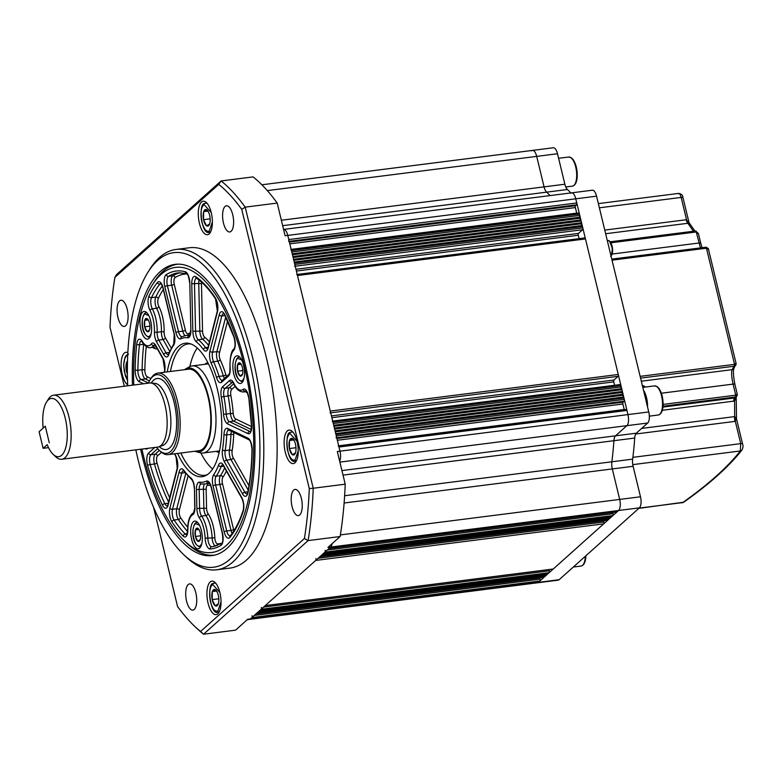<?xml version="1.0" encoding="UTF-8"?>
<svg xmlns="http://www.w3.org/2000/svg" width="782" height="782" viewBox="0 0 782 782"><rect width="100%" height="100%" fill="white"/><g stroke="black" fill="none" stroke-linecap="round" stroke-linejoin="round"><path stroke-width="1.17" d="M135.843 449.855A158.521 63.713 -97.2 0 0 183.858 554.78A158.521 63.713 -97.2 0 0 229.8 559.355A158.521 63.713 -97.2 0 0 249.223 360.199A158.521 63.713 -97.2 0 0 157.514 260.572A158.521 63.713 -97.2 0 0 147.964 272.195A158.521 63.713 -97.2 0 0 127.71 385.79M147.964 272.195L149.782 269.311A161.454 64.896 82.8 0 1 159.518 257.474A161.454 64.896 82.8 0 1 175.979 249.458A161.454 64.896 82.8 0 1 257.366 379.925A161.454 64.896 82.8 0 1 233.134 561.779A161.454 64.896 82.8 0 1 216.673 569.795A161.454 64.896 82.8 0 1 186.341 557.126L183.858 554.78M140.633 449.249A146.772 58.992 -97.2 0 0 212.157 555.572A146.772 58.992 -97.2 0 0 227.122 548.29A146.772 58.992 -97.2 0 0 249.155 382.965A146.772 58.992 -97.2 0 0 175.158 264.355A146.772 58.992 -97.2 0 0 160.193 271.637A146.772 58.992 -97.2 0 0 132.5 385.184M217.836 613.802A16.881 6.784 -97.2 0 0 220.368 594.789A16.881 6.784 -97.2 0 0 211.854 581.153A16.881 6.784 -97.2 0 0 210.133 581.984A16.881 6.784 -97.2 0 0 207.601 600.996A16.881 6.784 -97.2 0 0 216.115 614.632A16.881 6.784 -97.2 0 0 217.836 613.802M295.019 462.748A16.881 6.784 -97.2 0 0 297.561 443.736A16.881 6.784 -97.2 0 0 289.047 430.1A16.881 6.784 -97.2 0 0 287.326 430.941A16.881 6.784 -97.2 0 0 284.795 449.953A16.881 6.784 -97.2 0 0 293.299 463.589A16.881 6.784 -97.2 0 0 295.019 462.748M209.175 233.877A16.881 6.784 -97.2 0 0 211.717 214.864A16.881 6.784 -97.2 0 0 203.203 201.228A16.881 6.784 -97.2 0 0 201.482 202.059A16.881 6.784 -97.2 0 0 198.951 221.071A16.881 6.784 -97.2 0 0 207.455 234.717A16.881 6.784 -97.2 0 0 209.175 233.877M127.828 352.623A16.881 6.784 -97.2 0 0 126.01 352.271A16.881 6.784 -97.2 0 0 124.289 353.112A16.881 6.784 -97.2 0 0 121.308 369.016A16.881 6.784 -97.2 0 0 127.671 384.93M299.731 514.957A13.206 5.308 -97.2 0 0 301.715 500.079A13.206 5.308 -97.2 0 0 295.058 489.405A13.206 5.308 -97.2 0 0 293.709 490.06A13.206 5.308 -97.2 0 0 291.725 504.947A13.206 5.308 -97.2 0 0 298.392 515.621A13.206 5.308 -97.2 0 0 299.731 514.957M231.11 231.316A13.206 5.308 -97.2 0 0 233.095 216.438A13.206 5.308 -97.2 0 0 226.438 205.764A13.206 5.308 -97.2 0 0 225.089 206.419A13.206 5.308 -97.2 0 0 223.105 221.296A13.206 5.308 -97.2 0 0 229.771 231.971A13.206 5.308 -97.2 0 0 231.11 231.316M125.599 325.801A13.206 5.308 -97.2 0 0 127.583 310.923A13.206 5.308 -97.2 0 0 120.927 300.249A13.206 5.308 -97.2 0 0 119.578 300.904A13.206 5.308 -97.2 0 0 117.593 315.781A13.206 5.308 -97.2 0 0 124.26 326.456A13.206 5.308 -97.2 0 0 125.599 325.801M194.219 609.442A13.206 5.308 -97.2 0 0 196.204 594.564A13.206 5.308 -97.2 0 0 189.547 583.89A13.206 5.308 -97.2 0 0 188.198 584.545A13.206 5.308 -97.2 0 0 186.214 599.423A13.206 5.308 -97.2 0 0 192.88 610.097A13.206 5.308 -97.2 0 0 194.219 609.442M216.673 569.795L230.006 568.094A161.454 64.896 -97.2 0 0 246.467 560.088A161.454 64.896 -97.2 0 0 270.699 378.234A161.454 64.896 -97.2 0 0 189.312 247.767L175.979 249.458M153.555 507.244L177.563 606.5A239.243 96.166 -97.2 0 0 194.865 626.499A239.243 96.166 -97.2 0 0 200.563 631.485L304.423 538.485A239.243 96.166 -97.2 0 0 309.291 488.555L241.746 209.361A239.243 96.166 -97.2 0 0 218.755 184.376L114.895 277.375L116.538 274.59L221.101 180.955L253.104 176.888A242.176 97.339 82.8 0 1 277.209 203.076L245.206 207.142L313.22 488.251L345.214 484.185A242.176 97.339 82.8 0 1 340.111 536.53L308.108 540.597L203.545 634.231L235.538 630.165L247.689 619.285L250.357 618.943A8.807 3.539 82.8 0 1 249.458 619.383A8.807 3.539 -97.2 0 0 250.357 618.943L251.902 617.565A1.466 0.587 -97.2 0 0 252.078 615.717M200.563 631.485L203.545 634.231A242.176 97.339 82.8 0 1 197.357 628.836L194.865 626.499M328.929 548.524A1.466 0.587 -97.2 0 0 329.085 548.456L330.62 547.068A8.807 3.539 -97.2 0 0 332.086 543.715A8.807 3.539 82.8 0 1 330.62 547.068L250.357 618.943L538.339 582.365L539.883 580.987A1.466 0.587 -97.2 0 0 540.059 579.139L539.756 577.888M616.754 511.907A1.466 0.587 -97.2 0 0 616.91 511.946A1.466 0.587 -97.2 0 0 617.066 511.868L618.601 510.49L327.961 547.41L340.111 536.53M309.291 488.555L313.22 488.251A242.176 97.339 82.8 0 1 308.108 540.597L304.423 538.485M345.214 484.185L337.316 451.517L339.984 451.185A8.807 3.539 82.8 0 1 339.652 461.204A8.807 3.539 -97.2 0 0 339.984 451.185L338.977 447.03A1.466 0.587 -97.2 0 0 338.274 446.033M288.597 241.394A1.466 0.587 -97.2 0 0 288.783 239.546L287.776 235.402A8.807 3.539 -97.2 0 0 283.583 229.429A8.807 3.539 82.8 0 1 287.776 235.402L339.984 451.185L627.966 414.597L626.959 410.452A1.466 0.587 -97.2 0 0 626.255 409.455A1.466 0.587 -97.2 0 0 626.108 409.524M576.764 213.291A1.466 0.587 82.8 0 1 576.715 213.115L575.376 207.582A1.466 0.587 82.8 0 1 575.552 205.734L576.578 204.816A1.466 0.587 -97.2 0 0 576.764 202.968L575.757 198.814L285.107 235.744L277.209 203.076M218.755 184.376L221.101 180.955A242.176 97.339 82.8 0 1 245.206 207.142L241.746 209.361M114.895 277.375A239.243 96.166 -97.2 0 0 110.027 327.316L124.279 386.23M167.25 371.89A67.262 27.038 82.8 0 1 178.325 346.573A67.262 27.038 82.8 0 1 189.576 343.552A67.262 27.038 82.8 0 1 219.977 402.896A67.262 27.038 82.8 0 1 208.99 473.354A67.262 27.038 82.8 0 1 206.311 475.29A67.262 27.038 82.8 0 1 177.602 453.433M190.955 343.992A66.196 26.608 -97.2 0 0 187.983 343.953A66.196 26.608 -97.2 0 0 181.229 347.237A66.196 26.608 -97.2 0 0 170.456 371.489M141.894 449.093A143.692 57.76 -97.2 0 0 184.777 541.242A143.692 57.76 -97.2 0 0 226.418 545.377A143.692 57.76 -97.2 0 0 244.033 364.852A143.692 57.76 -97.2 0 0 160.897 274.55A143.692 57.76 -97.2 0 0 152.236 285.078A143.692 57.76 -97.2 0 0 133.761 385.027M214.757 555.093A146.625 58.933 82.8 0 1 187.26 543.578L184.777 541.242M152.236 285.078L154.054 282.194A146.625 58.933 82.8 0 1 162.891 271.442A146.625 58.933 82.8 0 1 177.797 264.169M207.787 362.525A45.503 18.289 -97.2 0 0 204.933 364.295M241.863 382.789A13.939 5.601 -97.2 0 0 243.955 367.081A13.939 5.601 -97.2 0 0 236.926 355.82A13.939 5.601 -97.2 0 0 235.499 356.504A13.939 5.601 -97.2 0 0 233.407 372.212A13.939 5.601 -97.2 0 0 240.436 383.483A13.939 5.601 -97.2 0 0 241.863 382.789M148.971 338.45A13.939 5.601 -97.2 0 0 151.063 322.741A13.939 5.601 -97.2 0 0 144.035 311.471A13.939 5.601 -97.2 0 0 142.607 312.165A13.939 5.601 -97.2 0 0 140.516 327.873A13.939 5.601 -97.2 0 0 147.544 339.134A13.939 5.601 -97.2 0 0 148.971 338.45M199.684 548.074A13.939 5.601 -97.2 0 0 201.776 532.376A13.939 5.601 -97.2 0 0 194.747 521.105A13.939 5.601 -97.2 0 0 193.33 521.799A13.939 5.601 -97.2 0 0 191.228 537.508A13.939 5.601 -97.2 0 0 198.266 548.769A13.939 5.601 -97.2 0 0 199.684 548.074M180.808 453.022A66.196 26.608 -97.2 0 0 204.669 475.29A66.196 26.608 -97.2 0 0 207.533 474.518M197.299 348.039A66.196 26.608 -97.2 0 0 189.879 366.592M200.847 452.905A66.196 26.608 -97.2 0 0 212.665 469.014M215.998 451.361A45.503 18.289 -97.2 0 0 219.195 452.367M255.87 613.948A1.466 0.587 -97.2 0 0 256.017 613.88L544.516 576.833L544.595 576.031M261.159 609.276L549.14 572.688L261.159 609.276A1.466 0.587 -97.2 0 0 261.344 607.428M265.127 605.659A1.466 0.587 -97.2 0 0 265.274 605.581L315.703 560.43A1.466 0.587 -97.2 0 0 315.879 558.583M319.672 556.813A1.466 0.587 -97.2 0 0 319.818 556.745L608.318 519.698L608.396 518.906M324.96 552.141L612.941 515.553L324.96 552.141A1.466 0.587 -97.2 0 0 325.146 550.293M336.123 437.812A1.466 0.587 -97.2 0 0 336.299 435.965L335.967 434.587L623.948 397.999L622.423 394.314L621.934 389.7L621.084 388.781L620.937 385.555A1.466 0.587 -97.2 0 0 620.234 384.558A1.466 0.587 -97.2 0 0 620.087 384.627M621.27 386.934L333.288 423.521L332.956 422.133A1.466 0.587 -97.2 0 0 332.252 421.136M330.092 412.916A1.466 0.587 -97.2 0 0 330.278 411.068L297.483 275.518A1.466 0.587 -97.2 0 0 296.779 274.521M294.628 266.291A1.466 0.587 -97.2 0 0 294.804 264.443L294.472 263.065L582.453 226.487L581.603 225.558L581.114 220.954L579.589 217.259L579.442 214.033A1.466 0.587 -97.2 0 0 578.739 213.036A1.466 0.587 -97.2 0 0 578.592 213.115M579.775 215.421L291.794 252L291.461 250.611A1.466 0.587 -97.2 0 0 290.757 249.624M543.686 577.341A1.466 0.587 -97.2 0 0 543.852 577.37A1.466 0.587 -97.2 0 0 543.998 577.292L544.516 576.833M257.561 612.492L545.543 575.914L545.621 575.112M258.588 611.573L546.569 574.995L546.647 574.193M259.614 610.654L547.596 574.066L547.674 573.274M549.14 572.688A1.466 0.587 -97.2 0 0 549.326 570.84L549.023 569.599M552.942 569.042A1.466 0.587 -97.2 0 0 553.109 569.071A1.466 0.587 -97.2 0 0 553.255 569.003L603.684 523.852A1.466 0.587 -97.2 0 0 603.86 522.005L603.557 520.753M607.487 520.206A1.466 0.587 -97.2 0 0 607.653 520.235A1.466 0.587 -97.2 0 0 607.8 520.167L608.318 519.698M321.363 555.367L609.344 518.779L609.422 517.977M322.389 554.438L610.371 517.86L610.449 517.058M323.425 553.519L611.407 516.941L611.485 516.14M612.941 515.553A1.466 0.587 -97.2 0 0 613.127 513.715L612.824 512.464M247.268 619.657L537.439 582.805A8.807 3.539 -97.2 0 0 538.339 582.365L618.601 510.49A8.807 3.539 -97.2 0 0 619.686 499.424L612.306 468.936A8.807 3.539 82.8 0 1 611.847 461.781A190.808 76.695 -97.2 0 0 613.909 440.696A8.807 3.539 82.8 0 1 615.542 435.818L626.881 425.662A8.807 3.539 -97.2 0 0 627.966 414.597L575.757 198.814A8.807 3.539 -97.2 0 0 571.564 192.851A8.807 3.539 -97.2 0 0 570.664 193.281M624.28 409.709A1.466 0.587 82.8 0 1 624.232 409.524L622.892 403.991A1.466 0.587 82.8 0 1 623.068 402.153L624.104 401.225A1.466 0.587 -97.2 0 0 624.28 399.387L623.948 397.999M335.722 433.58L623.098 397.08M335.292 431.82L623.274 395.233M335.058 430.814L622.423 394.314M334.628 429.054L622.609 392.466M334.383 428.047L621.758 391.547M333.953 426.288L621.934 389.7M333.719 425.281L621.084 388.781M614.603 385.272L613.782 381.86A1.466 0.587 82.8 0 1 613.958 380.013L618.073 376.328A1.466 0.587 -97.2 0 0 618.259 374.49L585.464 238.93A1.466 0.587 -97.2 0 0 584.76 237.933A1.466 0.587 -97.2 0 0 584.613 238.011M579.13 238.647L578.309 235.235A1.466 0.587 82.8 0 1 578.485 233.398L582.61 229.713A1.466 0.587 -97.2 0 0 582.786 227.865L582.453 226.487M294.228 262.068L581.603 225.558M293.797 260.298L581.779 223.72M293.563 259.301L580.928 222.792M293.133 257.532L581.114 220.954M292.888 256.535L580.264 220.025M292.458 254.766L580.439 218.188M292.224 253.769L579.589 217.259M282.673 225.685L546.618 192.157A190.808 76.695 -97.2 0 1 550.069 195.578A190.808 76.695 -97.2 0 0 546.618 192.157A8.807 3.539 82.8 0 1 544.067 186.869L536.696 156.38A8.807 3.539 -97.2 0 0 532.503 150.408A8.807 3.539 -97.2 0 0 531.604 150.848M212.381 591.524A8.397 3.372 82.8 0 1 213.691 589.589A8.397 3.372 82.8 0 1 215.412 589.706L215.519 589.784A8.397 3.372 82.8 0 1 217.181 591.984A8.397 3.372 82.8 0 1 218.403 595.728L218.461 595.982A8.397 3.372 82.8 0 1 218.549 602.814A8.397 3.372 82.8 0 1 218.305 603.743L218.256 603.919A8.397 3.372 82.8 0 1 215.216 605.737L215.109 605.659A8.397 3.372 82.8 0 1 212.225 599.716L212.176 599.462A8.397 3.372 82.8 0 1 212.323 591.7L215.412 589.706M218.804 598.768L212.176 599.608M212.225 599.716L215.109 605.659M216.516 591.026L212.323 591.563M212.323 591.7L212.176 599.462M217.337 592.326L215.519 589.784M218.305 603.743L218.501 603.01M215.216 605.737L218.256 603.919M127.466 362.252L126.537 362.653A8.397 3.372 82.8 0 1 127.495 360.991M127.368 370.6L126.332 370.59A8.397 3.372 82.8 0 1 126.479 362.828L126.537 362.653M127.388 374.109A8.397 3.372 82.8 0 1 126.381 370.844L126.332 370.727M126.381 370.844L127.378 372.076M127.456 362.565L126.479 362.682M126.479 362.828L126.332 370.59M289.575 440.481A8.397 3.372 82.8 0 1 290.884 438.546A8.397 3.372 82.8 0 1 292.605 438.663L292.712 438.741A8.397 3.372 82.8 0 1 294.364 440.94A8.397 3.372 82.8 0 1 295.596 444.684L295.645 444.938A8.397 3.372 82.8 0 1 295.743 451.761A8.397 3.372 82.8 0 1 295.498 452.7L295.44 452.876A8.397 3.372 82.8 0 1 292.409 454.694L292.302 454.616A8.397 3.372 82.8 0 1 289.418 448.673L289.369 448.418A8.397 3.372 82.8 0 1 289.516 440.657L292.605 438.663M295.997 447.715L289.369 448.555M289.418 448.673L292.302 454.616M293.709 439.983L289.516 440.51M289.516 440.657L289.369 448.418M294.531 441.283L292.712 438.741M295.498 452.7L295.694 451.957M292.409 454.694L295.44 452.876M203.731 211.599A8.397 3.372 82.8 0 1 205.04 209.664A8.397 3.372 82.8 0 1 206.761 209.791L206.868 209.859A8.397 3.372 82.8 0 1 208.52 212.069A8.397 3.372 82.8 0 1 209.752 215.812L209.801 216.057A8.397 3.372 82.8 0 1 209.899 222.89A8.397 3.372 82.8 0 1 209.654 223.818L209.596 223.994A8.397 3.372 82.8 0 1 206.565 225.812L206.458 225.734A8.397 3.372 82.8 0 1 203.574 219.791L203.525 219.537A8.397 3.372 82.8 0 1 203.672 211.775L206.761 209.791M210.143 218.843L203.525 219.683M203.574 219.791L206.458 225.734M207.865 211.101L203.672 211.639M203.672 211.775L203.525 219.537M208.686 212.411L206.868 209.859M209.654 223.818L209.85 223.085M206.565 225.812L209.596 223.994M195.441 529.942A6.725 2.708 82.8 0 1 196.468 528.3A6.725 2.708 82.8 0 1 197.836 528.309L197.914 528.358A6.725 2.708 82.8 0 1 199.322 530.176A6.725 2.708 82.8 0 1 200.28 533.001L200.309 533.177A6.725 2.708 82.8 0 1 200.427 538.847A6.725 2.708 82.8 0 1 200.27 539.463L200.231 539.6A6.725 2.708 82.8 0 1 197.836 541.232L197.758 541.183A6.725 2.708 82.8 0 1 195.402 536.53L195.363 536.354A6.725 2.708 82.8 0 1 195.402 530.069L197.836 528.309M200.632 535.787L195.363 536.462M195.402 536.53L197.758 541.183M198.872 529.531L195.402 529.971M195.402 530.069L195.363 536.354M199.459 530.45L197.914 528.358M197.836 541.232L200.231 539.6M144.729 320.307A6.725 2.708 82.8 0 1 145.755 318.665A6.725 2.708 82.8 0 1 147.124 318.675L147.202 318.724A6.725 2.708 82.8 0 1 148.609 320.542A6.725 2.708 82.8 0 1 149.558 323.367L149.597 323.543A6.725 2.708 82.8 0 1 149.714 329.212A6.725 2.708 82.8 0 1 149.558 329.838L149.518 329.965A6.725 2.708 82.8 0 1 147.124 331.597L147.045 331.548A6.725 2.708 82.8 0 1 144.69 326.905L144.65 326.729A6.725 2.708 82.8 0 1 144.69 320.434L147.124 318.675M149.919 326.153L144.65 326.827M144.69 326.905L147.045 331.548M148.16 319.897L144.69 320.337M144.69 320.434L144.65 326.729M148.746 320.825L147.202 318.724M147.124 331.597L149.518 329.965M237.62 364.656A6.725 2.708 82.8 0 1 238.647 363.014A6.725 2.708 82.8 0 1 240.015 363.014L240.094 363.063A6.725 2.708 82.8 0 1 241.501 364.881A6.725 2.708 82.8 0 1 242.449 367.716L242.488 367.892A6.725 2.708 82.8 0 1 242.606 373.552A6.725 2.708 82.8 0 1 242.449 374.177L242.41 374.304A6.725 2.708 82.8 0 1 240.015 375.947L239.937 375.898A6.725 2.708 82.8 0 1 237.572 371.245L237.542 371.069A6.725 2.708 82.8 0 1 237.581 364.783L240.015 363.014M242.811 370.502L237.542 371.167M237.572 371.245L239.937 375.898M241.052 364.236L237.581 364.676M237.581 364.783L237.542 371.069M241.638 365.165L240.094 363.063M240.015 375.947L242.41 374.304M557.498 153.741A8.807 3.539 -97.2 0 0 553.294 147.769L532.503 150.408A8.807 3.539 -97.2 0 1 536.696 156.38L544.067 186.869A8.807 3.539 82.8 0 0 546.618 192.157L567.419 189.518A8.807 3.539 82.8 0 1 564.868 184.229L557.498 153.741L267.307 190.603M570.87 192.929A190.808 76.695 -97.2 0 0 567.419 189.518M596.558 196.174A8.807 3.539 -97.2 0 0 592.355 190.202L571.564 192.851A8.807 3.539 -97.2 0 1 575.757 198.814L596.558 196.174L648.757 411.958L627.966 414.597A8.807 3.539 -97.2 0 1 626.881 425.662L615.542 435.818A8.807 3.539 82.8 0 0 613.909 440.696A190.808 76.695 -97.2 0 1 611.847 461.781A8.807 3.539 82.8 0 0 612.306 468.936L619.686 499.424A8.807 3.539 -97.2 0 1 618.601 510.49L639.402 507.841A8.807 3.539 -97.2 0 0 640.487 496.785L633.107 466.297A8.807 3.539 82.8 0 1 632.648 459.142A190.808 76.695 -97.2 0 0 634.701 438.057A8.807 3.539 82.8 0 1 636.343 433.179L647.682 423.023A8.807 3.539 -97.2 0 0 648.757 411.958M559.14 579.726L538.339 582.365A8.807 3.539 -97.2 0 1 537.439 582.805L558.24 580.156A8.807 3.539 -97.2 0 0 559.14 579.726L639.402 507.841M647.535 406.904A14.975 6.021 -97.2 0 0 647.545 406.777A14.975 6.021 -97.2 0 0 643.508 390.247M693.546 231.394L687.886 223.281L605.639 233.73M641.641 428.428L734.66 416.611L734.581 401.029L662.295 410.286M700.418 247.855L696.254 231.971L610.859 242.801M663.097 404.402L735.51 395.203L737.172 394.226M737.27 394.529L737.015 396.034L735.784 396.933A1.466 0.645 72.6 0 0 735.735 395.154L733.057 384.109C731.571 377.1 731.258 372.291 732.108 369.661A657.554 160.906 166.4 0 0 734.093 366.24L640.575 378.126M604.76 230.094L686.185 219.752L689.02 222.626L682.979 197.65A2.933 0.714 166.4 0 0 681.151 197.426L599.374 207.816M689.225 224.004L687.886 223.281A5.875 2.356 -97.2 0 1 686.185 219.752M698.355 233.769L695.804 230.964A1.466 0.528 92.5 0 1 696.254 231.971L698.355 233.769M640.145 376.357L734.269 364.402L735.999 363.386M736.087 363.65L735.901 365.057L734.64 366.093A1.466 0.645 70.3 0 0 734.542 364.334L706.449 248.207L708.521 249.487C708.932 248.989 708.111 248.226 706.048 247.2L706.048 247.2A1.466 0.508 94.6 0 1 706.449 248.207L612.032 260.162M708.521 249.487L736.106 363.513L733.946 368.41A2.933 2.766 -148.7 0 1 732.108 369.661L641.318 381.196M734.64 366.093L734.093 366.24A1.466 0.587 82.8 0 0 734.269 364.402M734.826 384.539A2.933 0.714 166.4 0 0 734.885 384.333L737.309 394.372L734.581 401.029A5.875 1.965 -105.9 0 1 735.021 397.911L736.224 397.207M735.784 396.933L663.009 406.229M662.931 407.08L735.021 397.911M734.972 421.4A5.875 2.356 -97.2 0 1 734.66 416.611L736.155 417.989L735.324 421.342L635.698 434.01M632.873 457.333L740.72 443.638A2.933 0.714 -13.6 0 1 742.548 443.873C743.311 445.711 743.125 447.763 741.981 450.021L741.981 450.021A2.933 2.717 -141.7 0 1 740.339 450.97L632.775 464.635M639.109 508.114L682.715 502.572A2.933 2.424 54.8 0 0 683.742 502.2L638.826 508.368M682.901 197.885A2.933 0.714 166.4 0 0 682.979 197.65C682.813 195.236 681.357 193.819 678.61 193.408L598.357 203.603M678.102 193.692C679.226 192.929 680.242 194.171 681.151 197.426L686.547 219.722A5.875 2.268 -93.7 0 0 688.004 223.261M734.777 416.611A5.875 2.444 -100.9 0 0 735.324 421.342L740.72 443.638L740.339 450.97A657.554 160.906 166.4 0 1 682.715 502.572L682.021 502.875M735.51 395.203A1.466 0.587 82.8 0 1 735.334 397.041A657.554 160.906 166.4 0 1 734.718 397.96A5.875 2.356 -97.2 0 0 733.624 401.225M705.315 247.288A1.466 0.587 82.8 0 1 705.462 247.21A1.466 0.587 82.8 0 1 706.156 248.207M705.892 247.259A1.466 0.508 94.6 0 1 706.048 247.2L611.778 259.116M695.178 231.061A1.466 0.587 82.8 0 1 695.325 230.983A1.466 0.587 82.8 0 1 696.029 231.98M695.638 231.032A1.466 0.528 92.5 0 1 695.804 230.964L610.204 241.794M61.739 459.269L157.729 447.079A32.287 12.981 -97.2 0 0 158.814 446.825L162.783 445.437A31.407 12.629 -97.2 0 0 164.934 444.127A31.407 12.629 -97.2 0 0 169.87 410.061A31.407 12.629 -97.2 0 0 154.895 383.336L150.701 382.985A32.287 12.981 -97.2 0 0 149.587 383.014L53.596 395.203A32.287 12.981 82.8 0 1 69.872 421.303A32.287 12.981 82.8 0 1 65.033 457.666A32.287 12.981 82.8 0 1 61.739 459.269A32.287 12.981 82.8 0 1 55.669 456.737L53.186 454.391A29.354 11.798 -97.2 0 0 61.69 455.241A29.354 11.798 -97.2 0 0 65.287 418.36A29.354 11.798 -97.2 0 0 48.308 399.915A29.354 11.798 -97.2 0 0 46.539 402.065A29.354 11.798 -97.2 0 0 43.176 428.067L45.278 426.19L49.286 442.788L45.278 426.19L39.1 431.723L43.118 448.321L47.194 444.665A29.354 11.798 -97.2 0 0 53.186 454.391M158.814 446.825A32.287 12.981 -97.2 0 0 161.024 445.476A32.287 12.981 -97.2 0 0 166.107 410.452A32.287 12.981 -97.2 0 0 150.701 382.985M194.874 451.234A42.287 16.999 -97.2 0 0 196.223 451.713A42.287 16.999 -97.2 0 0 203.3 449.816A42.287 16.999 -97.2 0 0 208.99 398.898A42.287 16.999 -97.2 0 0 185.705 368.899A42.287 16.999 -97.2 0 0 184.513 369.7M185.705 368.899L189.4 366.836A43.89 17.644 82.8 0 1 192.128 365.917A43.89 17.644 82.8 0 1 214.248 401.381A43.89 17.644 82.8 0 1 207.66 450.813A43.89 17.644 82.8 0 1 203.193 452.993A43.89 17.644 82.8 0 1 200.319 452.788L196.223 451.713M156.566 447.226A39.628 15.933 -97.2 0 0 159.215 450.237A39.628 15.933 -97.2 0 0 170.691 451.38A39.628 15.933 -97.2 0 0 175.549 401.586A39.628 15.933 -97.2 0 0 152.627 376.68A39.628 15.933 -97.2 0 0 150.232 379.583A39.628 15.933 -97.2 0 0 148.433 383.16M150.232 379.583L151.151 378.146A41.094 16.52 82.8 0 1 153.624 375.125A41.094 16.52 82.8 0 1 157.817 373.092A41.094 16.52 82.8 0 1 178.531 406.298A41.094 16.52 82.8 0 1 172.363 452.592A41.094 16.52 82.8 0 1 168.169 454.625A41.094 16.52 82.8 0 1 160.457 451.4L159.215 450.237M168.169 454.625L198.833 450.735A41.094 16.52 -97.2 0 0 203.027 448.692A41.094 16.52 -97.2 0 0 209.195 402.407A41.094 16.52 -97.2 0 0 188.482 369.192L157.817 373.092M46.539 402.065L48.357 399.172A32.287 12.981 82.8 0 1 50.302 396.806A32.287 12.981 82.8 0 1 53.596 395.203M48.504 447.636L43.118 448.321M180.466 469.298A9.394 3.773 82.8 0 1 183.878 470.363A72.804 29.266 -97.2 0 0 190.916 478.007A9.394 3.773 82.8 0 1 194.483 488.662L194.913 507.508A9.394 3.773 82.8 0 1 192.714 514.791A20.694 8.319 -97.2 0 0 191.785 515.436A20.694 8.319 -97.2 0 0 187.846 529.942A9.394 3.773 82.8 0 1 183.223 536.139A140.027 56.284 82.8 0 1 171.913 521.887A9.394 3.773 82.8 0 1 169.87 508.183L179.107 471.957A9.394 3.773 82.8 0 1 180.466 469.298M183.438 470.656A7.341 2.952 -97.2 0 0 182.802 470.999A7.341 2.952 -97.2 0 0 181.737 473.081L172.499 509.307A7.341 2.952 -97.2 0 0 174.093 520.01A137.964 55.454 -97.2 0 0 185.246 534.057A7.341 2.952 -97.2 0 0 186.595 534.732M183.555 470.637L184.073 471.331A2.053 1.515 -35.9 0 1 183.878 470.363M192.714 514.791A2.053 1.857 -117.6 0 1 193.613 512.738L192.284 513.666C189.166 516.853 187.631 522.2 187.66 529.717L186.712 534.722M198.227 482.611A9.394 3.773 82.8 0 1 199.596 482.152A72.804 29.266 -97.2 0 0 206.438 481.135A9.394 3.773 82.8 0 1 211.384 487.372L222.499 533.304A9.394 3.773 82.8 0 1 221.042 545.337A140.027 56.284 82.8 0 1 210.133 548.984A9.394 3.773 82.8 0 1 205.119 538.182A20.694 8.319 -97.2 0 0 199.459 518.007A9.394 3.773 82.8 0 1 196.869 508.447L196.438 489.591A9.394 3.773 82.8 0 1 198.227 482.611M201.248 483.96A7.341 2.952 -97.2 0 0 200.554 484.312A7.341 2.952 -97.2 0 0 199.166 489.767L199.596 508.623A7.341 2.952 -97.2 0 0 201.619 516.091A22.746 9.14 82.8 0 1 207.836 538.27A7.341 2.952 -97.2 0 0 211.756 546.716A137.964 55.454 -97.2 0 0 212.909 546.598L221.824 543.353A2.053 1.847 -121.7 0 0 221.042 545.337M208.98 482.865L208.667 482.905A74.857 30.087 82.8 0 1 204.962 483.99L201.179 483.95A2.053 1.867 -81.9 0 1 199.596 482.152M210.524 485.319A76.91 30.918 82.8 0 1 207.934 485.211A5.288 2.121 -97.2 0 0 207.162 485.475A5.288 2.121 -97.2 0 0 206.155 489.395L203.437 489.229A7.341 2.952 82.8 0 1 204.581 484.029M223.535 465.339L241.706 497.469A9.394 3.773 82.8 0 1 243.251 511.242A140.027 56.284 82.8 0 1 229.869 537.439A9.394 3.773 82.8 0 1 224.141 531.838L213.027 485.896A9.394 3.773 82.8 0 1 213.73 474.606A72.804 29.266 -97.2 0 0 218.54 465.192A9.394 3.773 82.8 0 1 219.615 463.462A9.394 3.773 82.8 0 1 223.535 465.339A2.053 1.339 150.5 0 0 223.613 466.111L241.785 498.242C243.632 502.279 244.092 506.325 243.163 510.372C239.605 521.193 235.265 529.697 230.152 535.895L230.231 535.934M222.577 464.821A7.341 2.952 -97.2 0 0 221.951 465.163A7.341 2.952 -97.2 0 0 221.111 466.512A74.857 30.087 82.8 0 1 216.164 476.189A7.341 2.952 -97.2 0 0 215.617 485.006L226.731 530.949A7.341 2.952 -97.2 0 0 230.104 535.934M227.679 428.468L248.041 438.184A9.394 3.773 82.8 0 1 252.175 450.012A140.027 56.284 82.8 0 1 248.021 492.543A9.394 3.773 82.8 0 1 242.596 493.98L224.424 461.849A9.394 3.773 82.8 0 1 222.489 449.728A72.804 29.266 -97.2 0 0 223.975 434.45A9.394 3.773 82.8 0 1 225.744 428.751A9.394 3.773 82.8 0 1 227.679 428.468A2.053 1.818 115.5 0 0 228.667 430.08L249.018 439.797C250.484 440.657 251.472 443.971 251.99 449.738C251.726 465.026 250.357 479.083 247.874 491.907L247.171 494.048M228.715 430.11A7.341 2.952 -97.2 0 0 228.08 430.452A7.341 2.952 -97.2 0 0 226.702 434.9A74.857 30.087 82.8 0 1 225.167 450.618A7.341 2.952 -97.2 0 0 226.682 460.08L244.854 492.22A7.341 2.952 -97.2 0 0 247.044 494.048M234.053 432.661A5.288 2.121 -97.2 0 0 233.691 434.812A2.053 0.723 2.3 0 0 230.964 434.362A7.341 2.952 82.8 0 1 231.462 431.42M220.563 312.174A9.394 3.773 82.8 0 1 224.786 314.638A2.053 1.222 153.9 0 0 224.815 315.302L234.014 337.277A2.053 0.909 160.3 0 1 234.082 336.817A9.394 3.773 82.8 0 1 233.652 350.444A20.694 8.319 -97.2 0 0 230.162 368.019A9.394 3.773 82.8 0 1 228.432 376.132L221.638 382.212A9.394 3.773 82.8 0 1 216.546 377.54A72.804 29.266 -97.2 0 0 211.199 363.278A9.394 3.773 82.8 0 1 209.957 351.059L219.204 314.843A9.394 3.773 82.8 0 1 220.563 312.174M223.525 313.533A7.341 2.952 -97.2 0 0 222.899 313.875A7.341 2.952 -97.2 0 0 221.834 315.957L212.587 352.183A7.341 2.952 -97.2 0 0 213.554 361.724A74.857 30.087 82.8 0 1 219.058 376.396A7.341 2.952 -97.2 0 0 222.176 380.414M193.535 276.848A9.394 3.773 82.8 0 1 195.823 276.769A2.053 1.769 124.4 0 0 196.526 278.226C203.017 282.673 209.361 289.575 215.558 298.939A2.053 1.456 146.6 0 1 215.412 298.04A9.394 3.773 82.8 0 1 217.455 311.744L208.208 347.97A9.394 3.773 82.8 0 1 203.447 349.564A72.804 29.266 -97.2 0 0 196.399 341.92A9.394 3.773 82.8 0 1 192.831 331.265L191.756 283.827A9.394 3.773 82.8 0 1 193.535 276.848M196.497 278.206A7.341 2.952 -97.2 0 0 195.871 278.548A7.341 2.952 -97.2 0 0 194.483 284.003L195.559 331.441A7.341 2.952 -97.2 0 0 198.345 339.759A74.857 30.087 82.8 0 1 205.588 347.628A7.341 2.952 -97.2 0 0 207.377 348.831M208.559 345.37A74.857 30.087 -97.2 0 0 202.616 339.222A7.341 2.952 82.8 0 1 199.83 330.903L198.745 283.455L201.473 283.631L202.548 331.069A5.288 2.121 -97.2 0 0 204.561 337.062A76.91 30.918 82.8 0 1 209.439 341.89M191.756 283.827L198.745 283.455A7.341 2.952 82.8 0 1 199.068 280.103M201.531 282.165A5.288 2.121 -97.2 0 0 201.473 283.631M166.273 274.59A140.027 56.284 82.8 0 1 185.314 271.745A9.394 3.773 82.8 0 1 189.791 282.888L190.876 330.336A9.394 3.773 82.8 0 1 187.719 337.775A72.804 29.266 -97.2 0 0 180.877 338.792A9.394 3.773 82.8 0 1 175.93 332.565L164.816 286.623A9.394 3.773 82.8 0 1 165.97 274.814A9.394 3.773 82.8 0 1 166.273 274.59A2.053 1.847 58.3 0 0 168.541 276.339A7.341 2.952 -97.2 0 0 168.306 276.515A7.341 2.952 -97.2 0 0 167.407 285.733L178.521 331.676A7.341 2.952 -97.2 0 0 181.952 336.661M185.031 335.644A7.341 2.952 82.8 0 1 182.783 331.138L171.669 285.195A2.053 0.499 166.4 0 0 174.259 284.316L185.373 330.258A5.288 2.121 -97.2 0 0 188.149 333.758A76.91 30.918 82.8 0 1 190.525 332.917M164.816 286.623A2.053 0.499 -13.6 0 1 167.407 285.733L171.669 285.195A7.341 2.952 82.8 0 1 172.568 275.978A7.341 2.952 82.8 0 1 172.812 275.792L168.541 276.339A137.964 55.454 -97.2 0 1 178.14 272.859L186.644 273.495A2.053 1.857 105 0 1 185.314 271.745M187.142 273.944A135.912 54.632 -97.2 0 0 175.08 277.542A5.288 2.121 -97.2 0 0 174.904 277.678A5.288 2.121 -97.2 0 0 174.259 284.316M157.739 282.185A9.394 3.773 82.8 0 1 163.174 288.089L174.288 334.031A9.394 3.773 82.8 0 1 173.584 345.321A72.804 29.266 -97.2 0 0 168.775 354.735A9.394 3.773 82.8 0 1 163.78 354.588L156.556 341.822A9.394 3.773 82.8 0 1 154.425 331.861A20.694 8.319 -97.2 0 0 150.046 310.532A9.394 3.773 82.8 0 1 148.981 296.192A140.027 56.284 82.8 0 1 157.446 282.488A9.394 3.773 82.8 0 1 157.739 282.185M160.701 283.543A7.341 2.952 -97.2 0 0 160.075 283.886A7.341 2.952 -97.2 0 0 159.851 284.12A137.964 55.454 -97.2 0 0 151.503 297.629A7.341 2.952 -97.2 0 0 152.334 308.831A22.746 9.14 82.8 0 1 157.143 332.282A7.341 2.952 -97.2 0 0 158.814 340.062L166.038 352.829A7.341 2.952 -97.2 0 0 168.238 354.666M160.818 283.524L160.642 283.514C161.248 283.622 162.05 285.235 163.037 288.343A2.053 0.499 -13.6 0 1 163.174 288.089M143.546 383.776L139.274 381.743A9.394 3.773 82.8 0 1 135.139 369.915A140.027 56.284 82.8 0 1 136.762 344.08A9.394 3.773 82.8 0 1 138.434 339.652A9.394 3.773 82.8 0 1 142.207 341.255A20.694 8.319 -97.2 0 0 151.356 343.865A9.394 3.773 82.8 0 1 151.747 343.435A9.394 3.773 82.8 0 1 155.667 345.312L162.891 358.088A9.394 3.773 82.8 0 1 164.826 370.199A72.804 29.266 -97.2 0 0 164.523 372.242M141.395 341.001A7.341 2.952 -97.2 0 0 140.77 341.353A7.341 2.952 -97.2 0 0 139.46 344.813A137.964 55.454 -97.2 0 0 137.867 370.267A7.341 2.952 -97.2 0 0 141.102 379.505L148.482 383.033M141.513 340.981L142.314 342.086A2.053 1.398 -31.3 0 1 142.207 341.255M154.709 344.794A7.341 2.952 -97.2 0 0 154.083 345.136A7.341 2.952 -97.2 0 0 153.78 345.468A22.746 9.14 82.8 0 1 150.525 347.638L154.787 347.091A22.746 9.14 -97.2 0 0 156.087 346.68M154.826 344.774L155.745 346.084A2.053 1.339 -29.5 0 1 155.667 345.312M149.47 380.922L145.364 378.967A7.341 2.952 82.8 0 1 142.138 369.72A137.964 55.454 82.8 0 1 143.722 344.266A2.053 0.978 -173.6 0 1 143.839 344.256M136.762 344.08A2.053 0.978 6.4 0 0 139.46 344.813L143.722 344.266A7.341 2.952 82.8 0 1 143.741 344.139M185.07 472.66L181.737 473.081A2.053 1.32 -165.7 0 1 179.107 471.957M215.5 546.1A7.341 2.952 82.8 0 1 212.108 537.733A22.746 9.14 -97.2 0 0 205.881 515.543A7.341 2.952 82.8 0 1 203.858 508.075L203.437 489.229L196.438 489.591M223.652 466.189L221.111 466.512A2.053 1.496 -159.4 0 1 218.54 465.192M248.217 490.079L230.944 459.542A7.341 2.952 82.8 0 1 229.429 450.08A74.857 30.087 -97.2 0 0 230.964 434.362L226.702 434.9A2.053 0.723 -177.7 0 1 223.975 434.45M224.942 315.557L221.834 315.957A2.053 1.32 14.3 0 1 219.204 314.843M161.141 283.954L159.851 284.12A2.053 1.76 39.6 0 1 157.446 282.488M155.217 345.292L153.78 345.468A2.053 1.74 -143.1 0 1 151.356 343.865M195.823 276.769A140.027 56.284 82.8 0 1 215.412 298.04M224.786 314.638A140.027 56.284 82.8 0 1 234.082 336.817M248.774 397.559A140.027 56.284 82.8 0 1 251.618 425.516A9.394 3.773 82.8 0 1 247.933 433.609L227.582 423.893A9.394 3.773 82.8 0 1 223.515 414.206A72.804 29.266 -97.2 0 0 221.286 397.148A9.394 3.773 82.8 0 1 222.714 386.64L229.507 380.56A9.394 3.773 82.8 0 1 233.838 383.239A20.694 8.319 -97.2 0 0 243.075 389.416A9.394 3.773 82.8 0 1 248.774 397.559L251.433 425.398C251.061 430.599 250.699 432.651 250.348 431.566L250.514 431.517M174.875 453.775A72.804 29.266 -97.2 0 0 176.116 456.649A9.394 3.773 82.8 0 1 177.358 468.868L168.12 505.094A9.394 3.773 82.8 0 1 162.529 505.289A140.027 56.284 82.8 0 1 147.642 465.603A9.394 3.773 82.8 0 1 148.58 453.022L154.807 447.451M147.798 448.34L147.515 448.594A9.394 3.773 82.8 0 1 145.217 448.663M168.277 503.217L164.846 503.657A7.341 2.952 -97.2 0 0 167.289 505.954M168.58 502.024A137.964 55.454 82.8 0 1 154.445 464.009L150.183 464.547A137.964 55.454 -97.2 0 0 164.846 503.657A2.053 1.222 -26.1 0 0 162.529 505.289M161.493 452.319L157.524 455.877A5.288 2.121 -97.2 0 0 156.987 462.954A2.053 0.665 164.1 0 1 154.445 464.009A7.341 2.952 82.8 0 1 155.188 454.176L150.916 454.713A7.341 2.952 -97.2 0 0 150.183 464.547A2.053 0.665 -15.9 0 0 147.642 465.603M157.524 455.877A2.053 1.808 48.2 0 0 155.188 454.176L159.391 450.403M157.7 448.643L150.916 454.713A2.053 1.808 -131.8 0 1 148.58 453.022M156.987 462.954A135.912 54.632 -97.2 0 0 169.674 497.763M146.263 346.504A135.912 54.632 -97.2 0 0 144.856 370.072A5.288 2.121 -97.2 0 0 147.182 376.728A2.053 1.818 115.5 0 1 145.364 378.967L141.102 379.505A2.053 1.818 -64.5 0 0 139.274 381.743M144.856 370.072A2.053 0.635 -179.1 0 0 142.138 369.72L137.867 370.267A2.053 0.635 0.9 0 1 135.139 369.915M157.299 348.831A24.809 9.97 82.8 0 1 152.715 347.355M147.182 376.728L150.916 378.508M169.723 351.265L163.086 339.515A7.341 2.952 82.8 0 1 161.415 331.734L157.143 332.282A2.053 0.694 1.8 0 1 154.425 331.861M163.33 289.516A135.912 54.632 -97.2 0 0 158.287 298.519A5.288 2.121 -97.2 0 0 158.893 306.583A24.809 9.97 82.8 0 1 164.132 332.155A2.053 0.694 -178.2 0 0 161.415 331.734A22.746 9.14 -97.2 0 0 156.595 308.284L152.334 308.831A2.053 1.281 -27.8 0 0 150.046 310.532M158.893 306.583A2.053 1.281 152.2 0 1 156.595 308.284A7.341 2.952 82.8 0 1 155.765 297.082L151.503 297.629A2.053 1.593 25.3 0 1 148.981 296.192M158.287 298.519A2.053 1.593 -154.7 0 0 155.765 297.082A137.964 55.454 82.8 0 1 162.275 285.948M169.244 352.418L166.038 352.829A2.053 1.339 150.5 0 0 163.78 354.588M164.132 332.155A5.288 2.121 -97.2 0 0 165.334 337.756A2.053 1.339 150.5 0 1 163.086 339.515L158.814 340.062A2.053 1.339 -29.5 0 0 156.556 341.822M165.334 337.756L171.209 348.137M185.373 330.258A2.053 0.499 166.4 0 1 182.783 331.138L178.521 331.676A2.053 0.499 -13.6 0 0 175.93 332.565M175.08 277.542A2.053 1.847 -121.7 0 0 172.812 275.792A137.964 55.454 82.8 0 1 180.241 272.703M189.958 334.979L186.087 335.468A74.857 30.087 82.8 0 1 189.42 335.498A2.053 1.867 98.1 0 0 187.719 337.775M202.548 331.069L192.831 331.265M208.061 347.316L205.588 347.628A2.053 1.515 144.1 0 0 203.447 349.564M204.561 337.062A2.053 1.74 -51.1 0 1 202.616 339.222L198.345 339.759A2.053 1.74 128.9 0 0 196.399 341.92M224.444 378.38A7.341 2.952 82.8 0 1 223.329 375.849L219.058 376.396A2.053 0.753 162.7 0 0 216.546 377.54M227.552 321.158L219.488 352.76A5.288 2.121 -97.2 0 0 220.182 359.632A76.91 30.918 82.8 0 1 225.842 374.695A2.053 0.753 -17.3 0 1 223.329 375.849A74.857 30.087 -97.2 0 0 217.826 361.186L213.554 361.724A2.053 1.144 -24.3 0 0 211.199 363.278M220.182 359.632A2.053 1.144 155.7 0 1 217.826 361.186A7.341 2.952 82.8 0 1 216.858 351.636L212.587 352.183A2.053 1.32 14.3 0 1 209.957 351.059M219.488 352.76A2.053 1.32 -165.7 0 0 216.858 351.636L225.675 317.081M225.842 374.695A5.288 2.121 -97.2 0 0 226.604 376.445M246.095 391.049L245.382 391.137A22.746 9.14 82.8 0 1 243.417 391.978L246.555 391.577M245.9 390.892A7.341 2.952 -97.2 0 0 245.382 391.137A2.053 1.838 52.9 0 1 243.075 389.416M250.582 431.273L249.761 431.381A7.341 2.952 -97.2 0 0 250.396 431.527M251.198 429.484L233.662 421.117L229.4 421.654L249.761 431.381A2.053 1.818 115.5 0 0 247.933 433.609M235.157 386.357L231.648 389.495A5.288 2.121 -97.2 0 0 230.846 395.409A76.91 30.918 82.8 0 1 233.202 413.434A5.288 2.121 -97.2 0 0 235.49 418.878A2.053 1.818 -64.5 0 1 233.662 421.117A7.341 2.952 82.8 0 1 230.495 413.551L226.223 414.089A7.341 2.952 -97.2 0 0 229.4 421.654A2.053 1.818 115.5 0 0 227.582 423.893M233.202 413.434L230.495 413.551A74.857 30.087 -97.2 0 0 228.197 396.005L223.935 396.542A74.857 30.087 82.8 0 1 226.223 414.089L223.515 414.206M230.846 395.409L228.197 396.005A7.341 2.952 82.8 0 1 229.312 387.794L225.05 388.341A7.341 2.952 -97.2 0 0 223.935 396.542L221.286 397.148M231.648 389.495A2.053 1.808 48.2 0 0 229.312 387.794L233.798 383.776M232.743 382.144L225.05 388.341A2.053 1.808 -131.8 0 1 222.714 386.64M232.469 381.919A7.341 2.952 -97.2 0 0 231.843 382.261A2.053 1.808 48.2 0 1 229.507 380.56M235.49 418.878L251.472 426.513M247.239 392.779A24.809 9.97 82.8 0 1 245.607 391.704M247.884 491.829L244.854 492.22A2.053 1.339 150.5 0 0 242.596 493.98M233.691 434.812A76.91 30.918 82.8 0 1 232.117 450.96A5.288 2.121 -97.2 0 0 233.202 457.773A2.053 1.339 -29.5 0 1 230.944 459.542L226.682 460.08A2.053 1.339 150.5 0 0 224.424 461.849M232.117 450.96A2.053 1.114 9.2 0 0 229.429 450.08L225.167 450.618A2.053 1.114 -170.8 0 1 222.489 449.728M233.202 457.773L248.979 485.671M232.088 533.392A7.341 2.952 82.8 0 1 230.993 530.411L226.731 530.949A2.053 0.499 166.4 0 0 224.141 531.838M226.389 471.028A76.91 30.918 82.8 0 1 222.86 477.235A5.288 2.121 -97.2 0 0 222.469 483.589L233.583 529.531A2.053 0.499 -13.6 0 1 230.993 530.411L219.879 484.469L215.617 485.006A2.053 0.499 166.4 0 0 213.027 485.896M222.469 483.589A2.053 0.499 -13.6 0 1 219.879 484.469A7.341 2.952 82.8 0 1 220.426 475.652L216.164 476.189A2.053 1.72 -144.8 0 1 213.73 474.606M222.86 477.235A2.053 1.72 35.2 0 0 220.426 475.652A74.857 30.087 -97.2 0 0 224.62 467.89M233.583 529.531A5.288 2.121 -97.2 0 0 233.926 530.675M206.155 489.395L206.585 508.251A5.288 2.121 -97.2 0 0 208.041 513.627A24.809 9.97 82.8 0 1 214.825 537.821L205.119 538.182M208.041 513.627A2.053 1.496 -34.9 0 1 205.881 515.543L201.619 516.091A2.053 1.496 145.1 0 0 199.459 518.007M206.585 508.251L196.869 508.447M204.962 483.99L209.224 483.442A74.857 30.087 -97.2 0 0 209.488 483.403M208.911 482.817A7.341 2.952 -97.2 0 0 208.667 482.905A2.053 1.867 65.1 0 1 206.438 481.135M214.014 546.423L211.756 546.716A2.053 1.877 -94.3 0 0 210.133 548.984M214.825 537.821A5.288 2.121 -97.2 0 0 217.65 543.891A135.912 54.632 -97.2 0 0 222.02 543.119M187.084 533.823L185.246 534.057A2.053 1.662 -44.6 0 0 183.223 536.139M187.582 531.477A137.964 55.454 82.8 0 1 178.364 519.463L174.093 520.01A2.053 1.456 -33.4 0 0 171.913 521.887M188.012 476.121L179.401 509.874A5.288 2.121 -97.2 0 0 180.544 517.586A2.053 1.456 146.6 0 1 178.364 519.463A7.341 2.952 82.8 0 1 176.761 508.759L172.499 509.307A2.053 1.32 -165.7 0 1 169.87 508.183M179.401 509.874A2.053 1.32 14.3 0 0 176.761 508.759L185.754 473.53M180.544 517.586A135.912 54.632 -97.2 0 0 187.719 527.244M164.269 372.271L164.67 369.632A2.053 1.114 9.2 0 0 164.826 370.199M164.67 369.632L162.969 358.86A2.053 1.339 -29.5 0 1 162.891 358.088M168.355 354.657L168.716 353.777A2.053 1.496 20.6 0 0 168.775 354.735M168.716 353.777L173.77 343.904A2.053 1.72 35.2 0 0 173.584 345.321M173.77 343.904L174.161 334.285A2.053 0.499 -13.6 0 1 174.288 334.031M188.149 333.758A2.053 1.867 -114.9 0 1 187.866 335.243M186.087 335.468L181.874 336.69A2.053 1.867 65.1 0 0 180.877 338.792M189.791 282.888L190.876 330.336M217.455 311.744A2.053 1.32 14.3 0 1 217.328 311.001L208.08 347.218A2.053 1.32 14.3 0 0 208.208 347.97M228.432 376.132A2.053 1.808 48.2 0 1 228.93 374.363L222.117 380.463A2.053 1.808 48.2 0 0 221.638 382.212M228.93 374.363C229.048 372.975 229.859 376.132 229.976 367.931L230.162 368.019M229.976 367.931C229.869 357.296 231.218 350.913 234.033 348.782A2.053 1.789 43.8 0 0 233.652 350.444M233.838 383.239A2.053 1.173 155 0 0 233.847 383.874C236.184 389.172 239.37 391.87 243.417 391.978M248.041 438.184A2.053 1.818 115.5 0 0 249.018 439.797M248.021 492.543A2.053 1.193 -169 0 1 247.874 491.907M241.706 497.469A2.053 1.339 150.5 0 0 241.785 498.242M243.251 511.242A2.053 1.437 -161.9 0 1 243.163 510.372M229.869 537.439A2.053 1.76 -140.4 0 1 230.152 535.895M207.934 485.211A2.053 1.867 98.1 0 0 207.103 483.716M217.103 545.611A2.053 1.877 85.7 0 0 217.65 543.891M211.384 487.372A2.053 0.499 166.4 0 0 211.248 487.616L222.362 533.559C223.065 539.512 222.88 542.776 221.824 543.353M194.913 507.508L193.613 512.738M194.718 507.322L194.483 488.662M194.288 488.467C194.004 484.048 193.066 481.008 191.492 479.366A2.053 1.74 -51.1 0 1 190.916 478.007M177.358 468.868A2.053 1.32 -165.7 0 1 177.231 468.115L176.116 457.255A2.053 1.144 -24.3 0 1 176.116 456.649M168.12 505.094A2.053 1.32 -165.7 0 1 167.993 504.341L167.407 505.944M254.267 615.444L540.059 579.139M251.902 617.565L539.883 580.987M256.017 613.88L543.998 577.292M263.534 607.145L549.326 570.84M265.274 605.581L553.255 569.003M315.703 560.43L603.684 523.852M318.069 558.309L603.86 522.005M319.818 556.745L607.8 520.167M327.335 550.02L613.127 513.715M329.085 548.456L617.066 511.868M340.365 534.908L640.487 496.785M344.119 503.012L633.107 466.297M344.627 495.729L632.648 459.142M343.024 475.114L634.701 438.057M341.92 470.578L636.343 433.179M339.877 462.123L647.682 423.023M338.977 447.03L626.959 410.452M338.674 445.799L624.232 409.524M337.335 440.266L622.892 403.991M336.915 438.497L623.068 402.153M336.729 437.734L624.104 401.225M336.299 435.965L624.28 399.387M332.956 422.133L620.937 385.555M331.871 417.676L613.782 381.86M331.441 415.907L613.958 380.013M330.698 412.837L618.073 376.328M330.278 411.068L618.259 374.49M297.483 275.518L585.464 238.93M296.398 271.051L578.309 235.235M295.977 269.282L578.485 233.398M295.234 266.212L582.61 229.713M294.804 264.443L582.786 227.865M291.461 250.611L579.442 214.033M291.158 249.38L576.715 213.115M289.819 243.847L575.376 207.582M289.389 242.088L575.552 205.734M289.203 241.315L576.578 204.816M288.783 239.546L576.764 202.968M281.364 220.241L564.868 184.229M221.042 601.729L217.963 610.986C214.737 611.974 212.157 608.572 210.241 600.762C208.96 592.57 209.772 587.135 212.665 584.457L219.859 592.414M213.369 583.401A14.682 5.904 82.8 0 1 214.356 583.049A14.682 5.904 82.8 0 1 215.783 583.284M219.38 611.592A14.682 5.904 82.8 0 1 219.048 611.817A14.682 5.904 82.8 0 1 218.051 612.169L219.155 612.032M127.505 380.032L124.387 371.89C123.116 363.698 123.927 358.264 126.821 355.585L127.701 355.263M298.235 450.676L295.156 459.943C291.93 460.93 289.35 457.529 287.434 449.718C286.153 441.527 286.965 436.092 289.858 433.414L297.052 441.371M290.562 432.348A14.682 5.904 82.8 0 1 291.549 432.006A14.682 5.904 82.8 0 1 292.976 432.231M296.573 460.539A14.682 5.904 82.8 0 1 296.231 460.774A14.682 5.904 82.8 0 1 295.244 461.126L296.349 460.979M212.391 221.805L209.312 231.061C206.077 232.059 203.506 228.647 201.58 220.847C200.309 212.655 201.121 207.22 204.014 204.542L211.199 212.489M204.718 203.476A14.682 5.904 82.8 0 1 205.705 203.125A14.682 5.904 82.8 0 1 207.132 203.359M210.72 231.668A14.682 5.904 82.8 0 1 210.387 231.902A14.682 5.904 82.8 0 1 209.4 232.244L210.505 232.107M201.844 543.539L200.212 545.963C197.494 546.999 195.285 544.243 193.584 537.674C192.421 530.734 193.056 526.032 195.461 523.569L199.518 525.269M196.047 522.679A12.473 5.015 82.8 0 1 197.025 522.298A12.473 5.015 82.8 0 1 197.455 522.288M151.121 333.914L149.499 336.328C146.781 337.374 144.572 334.608 142.871 328.039C141.708 321.099 142.334 316.407 144.748 313.944L148.805 315.635M145.335 313.044A12.473 5.015 82.8 0 1 146.302 312.663A12.473 5.015 82.8 0 1 146.742 312.653M244.013 378.253L242.391 380.678C239.673 381.714 237.464 378.947 235.763 372.379C234.6 365.448 235.226 360.746 237.64 358.283L241.697 359.984M238.227 357.384A12.473 5.015 82.8 0 1 239.194 357.003A12.473 5.015 82.8 0 1 239.634 357.003M585.904 555.552C585.708 561.779 584.086 565.278 581.055 566.06A14.682 5.904 -97.2 0 0 585.327 556.276M662.53 404.773A14.682 5.904 -97.2 0 0 654.544 385.888L657.291 386.699L658.894 388.331C661.67 392.437 663.077 397.833 663.097 404.499C662.901 410.726 661.279 414.235 658.249 415.007A14.682 5.904 -97.2 0 0 662.53 404.773M576.686 175.891A14.682 5.904 -97.2 0 0 568.7 157.016L571.437 157.827L573.05 159.45C575.826 163.565 577.224 168.961 577.253 175.627C577.048 181.854 575.435 185.354 572.404 186.136A14.682 5.904 -97.2 0 0 576.686 175.891M612.12 254.042L698.922 243.016A2.933 0.714 166.4 0 1 700.75 243.251L698.326 233.212M661.357 393.219L733.057 384.109A2.933 0.714 166.4 0 1 734.885 384.333C733.321 375.81 733.017 370.502 733.956 368.41M700.701 243.456A2.933 0.714 166.4 0 0 700.75 243.251L702.06 247.65M742.548 443.873L736.507 418.898L736.204 397.305M645.121 387.09A8.074 3.245 -97.2 0 0 643.019 385.79L645.355 387.061M611.397 255.284L612.453 248.666L609.628 241.423M611.006 255.89A8.074 3.245 -97.2 0 0 611.886 246.701A8.074 3.245 -97.2 0 0 607.888 240.553C611.719 239.849 614.828 253.114 610.586 256.34M159.333 446.639A35.816 14.399 -97.2 0 0 169.821 447.783A35.816 14.399 -97.2 0 0 174.21 402.789A35.816 14.399 -97.2 0 0 153.497 380.277A35.816 14.399 -97.2 0 0 151.258 383.033M222.694 464.801L223.613 466.111M223.642 313.514L224.815 315.302M155.745 346.084L162.969 358.86M142.314 342.086C142.197 342.624 147.192 348.811 150.525 347.638M163.037 288.343L174.161 334.285M190.691 330.141L189.743 335.507M189.606 282.703C188.804 276.916 187.817 273.847 186.634 273.495M208.08 347.218L207.494 348.821M217.328 311.001L215.558 298.939M234.033 348.782C235.392 346.729 235.392 342.897 234.014 337.277M232.586 381.89L233.847 383.874M246.017 390.873L245.841 390.863C246.741 391.156 247.669 393.405 248.608 397.608M209.029 482.797L208.853 482.787C209.459 482.895 210.26 484.498 211.248 487.616M191.492 479.366L184.073 471.331M176.116 457.255L174.63 453.804M177.231 468.115L167.993 504.341M255.949 613.938L543.852 577.37M265.206 605.649L553.109 569.071M319.75 556.804L607.653 520.235M329.007 548.514L616.91 511.946M338.723 445.984L626.255 409.455M332.702 421.087L620.234 384.558M297.228 274.462L584.76 237.933M291.207 249.566L578.739 213.036M283.583 229.429L571.564 192.851M261.872 184.787L532.503 150.408M215.461 582.913L213.056 583.509C206.878 583.118 210.016 615.825 218.051 612.169M128.512 354.178L126.401 355.272L124.915 357.609L123.654 365.096L125.296 375.663L127.515 380.375M292.654 431.86L290.249 432.466C284.071 432.075 287.209 464.782 295.244 461.126M206.8 202.988L204.405 203.584C198.227 203.193 201.365 235.91 209.4 232.244M197.416 522.249L195.754 522.787C191.815 525.875 190.681 544.067 200.163 547.048M146.703 312.614L145.032 313.162C141.102 316.241 139.958 334.432 149.45 337.413M239.595 356.954L237.924 357.501C233.994 360.58 232.85 378.781 242.342 381.763M581.055 566.06L573.294 567.048M658.249 415.007L649.343 416.141M654.544 385.888L642.814 387.383M572.404 186.136L565.777 186.976M568.7 157.016L558.592 158.296M689.02 222.626L694.895 231.042M741.981 450.021C728.765 466.717 709.352 484.117 683.742 502.2M643.019 385.79L642.442 385.858M607.888 240.553L607.311 240.621M203.193 452.993L219.517 450.921M192.128 365.917L208.452 363.845"/></g></svg>
